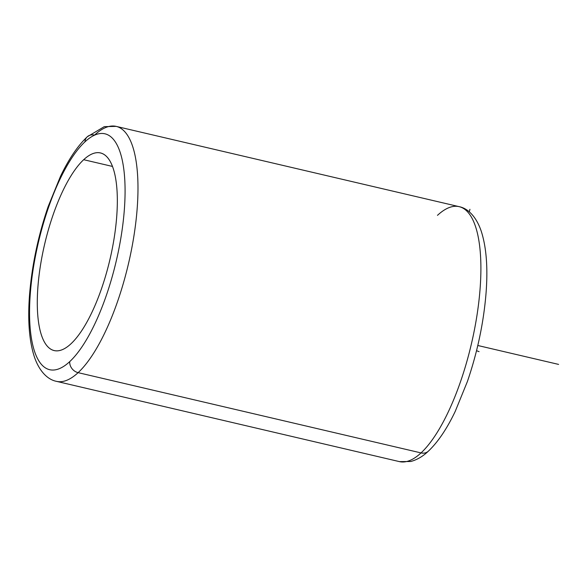 <?xml version="1.0" encoding="UTF-8"?>
<svg xmlns="http://www.w3.org/2000/svg" width="588" height="588" viewBox="0 0 588 588"><rect width="100%" height="100%" fill="white"/><g stroke="black" fill="none" stroke-linecap="round" stroke-linejoin="round"><path stroke-width="0.88" d="M83.68 159.701A101.474 33.538 103.2 0 1 100.438 152.953A101.474 33.538 103.2 0 1 114.351 236.854A101.474 33.538 103.2 0 1 70.942 343.818A101.474 33.538 103.2 0 1 54.192 350.558A101.474 33.538 103.2 0 1 40.271 266.665A101.474 33.538 103.2 0 1 83.68 159.701L112.462 166.433L83.68 159.701A101.474 33.538 -76.8 0 0 37.808 288.436A101.474 33.538 -76.8 0 0 70.942 343.818A101.474 33.538 -76.8 0 0 116.821 215.076A101.474 33.538 -76.8 0 0 83.68 159.701M116.174 126.383A130.933 43.277 -76.8 0 0 94.55 135.086A9.82 8.32 47.1 0 0 87.252 136.798A9.82 8.32 47.1 0 0 84.915 141.877A121.113 40.028 -76.8 0 0 30.164 295.536A121.113 40.028 -76.8 0 0 69.715 361.635A9.82 8.32 47.1 0 0 78.123 372.652A9.82 8.32 -132.9 0 1 69.715 361.635A121.113 40.028 -76.8 0 0 124.465 207.976A121.113 40.028 -76.8 0 0 84.915 141.877A121.113 40.028 103.2 0 1 124.465 207.976A121.113 40.028 103.2 0 1 69.715 361.635A121.113 40.028 103.2 0 1 30.164 295.536A121.113 40.028 103.2 0 1 84.915 141.877A9.82 8.32 -132.9 0 1 87.252 136.798L104.282 126.648L116.174 126.383A130.933 43.277 103.2 0 1 134.13 234.634A130.933 43.277 103.2 0 1 78.123 372.652A130.933 43.277 103.2 0 1 56.499 381.355A130.933 43.277 -76.8 0 0 78.123 372.652L421.037 452.914L78.123 372.652A130.933 43.277 -76.8 0 0 134.13 234.634A130.933 43.277 -76.8 0 0 116.174 126.383L459.096 206.645A130.933 43.277 103.2 0 1 477.044 314.896A130.933 43.277 103.2 0 1 421.037 452.914A130.933 43.277 103.2 0 1 399.414 461.617A130.933 43.277 -76.8 0 0 421.037 452.914A9.82 8.32 47.1 0 0 428.336 451.202A9.82 8.32 -132.9 0 1 421.037 452.914A130.933 43.277 -76.8 0 0 477.044 314.896A130.933 43.277 -76.8 0 0 459.096 206.645A130.933 43.277 -76.8 0 0 437.472 215.348M459.096 206.645C467.313 208.233 475.876 215.767 481.102 230.783C486.43 247.004 488.055 268.099 485.975 294.059C483.498 323.415 477.302 352.572 467.394 381.531L455.222 411.394C446.917 428.814 437.95 442.08 428.336 451.202A9.82 8.32 47.1 0 0 428.343 451.194M469.29 211.864L469.93 209.306M476.537 350.698L479.073 351.653M477.794 345.494L558.6 364.406M87.252 136.798C77.638 145.92 68.678 159.186 60.373 176.606L48.194 206.469C38.286 235.428 32.097 264.585 29.613 293.941C27.54 319.901 29.165 340.996 34.486 357.217C39.719 372.233 48.275 379.767 56.499 381.355L399.414 461.617L410.769 461.492C417.054 459.816 422.912 456.384 428.336 451.202"/></g></svg>
